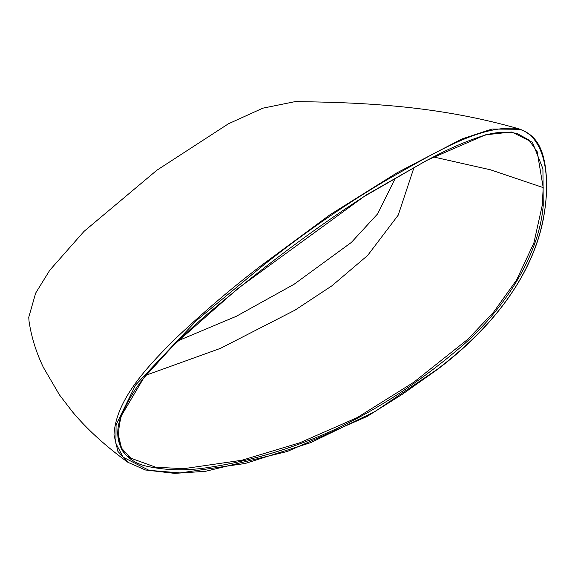 <?xml version="1.0" encoding="UTF-8"?>
<svg xmlns="http://www.w3.org/2000/svg" width="575" height="575" viewBox="0 0 575 575"><rect width="100%" height="100%" fill="white"/><g stroke="black" fill="none" stroke-linecap="round" stroke-linejoin="round"><path stroke-width="0.86" d="M121.016 416.293L143.649 378.12L173.549 345.223L237.748 288.592L365.793 195.263L427.16 160.166L485.48 134.823L511.757 131.977L532.436 142.341L542.922 168.77L543.246 205.182C538.674 261.589 496.663 317.35 458.872 348.644C419.24 382.202 378.278 408.983 335.987 428.986C294.156 448.033 251.771 460.841 208.854 467.403C187.105 470.918 166.506 470.544 147.035 466.282C128.117 462.53 110.213 445.567 121.016 416.293L121.253 416.199C128.081 399.381 137.863 383.963 150.593 369.955C170.452 347.681 191.281 327.477 213.073 309.35C265.822 265.003 316.257 227.348 364.363 196.384L419.11 164.809C440.723 152.382 461.517 142.873 481.469 136.282C494.759 131.963 506.74 131.093 517.414 133.673L515.904 133.271M117.911 433.061L121.541 448.177L130.812 458.203L155.775 467.231L183.705 468.683L241.982 460.23L299.949 442.721L357.168 417.622L413.756 382.26L468.115 339.027L493.573 312.175L516.573 280.018L533.859 243.045L542.275 205.174L543.195 187.594L537.158 151.642L528.863 139.955L517.414 133.673M261.783 266.505L196.765 320.261L135.578 385.02L116.071 424.788L115.92 443.49L123.179 457.233L149.033 470.328L180.061 472.938L245.281 463.464L310.716 442.642L374.842 411.621L437.331 369.287C476.689 339.085 520.864 295.859 539.106 235.865C555.558 178.861 544.726 125.242 508.357 128.311C473.628 128.901 431.918 154.467 390.296 177.912C348.306 202.314 305.469 231.84 261.783 266.505L261.115 265.65L329.798 214.885L397.052 172.78L461.79 139.013L492.063 129.023L520.346 129.31M437.331 369.287A0.719 0.388 52.5 0 1 437.23 369.574L402.263 394.335L367.109 416.429L287.22 451.512L205.498 471.313L174.721 473.369L145.439 469.991L127.894 462.307L117.897 451.389L114.001 434.894C115.762 398.899 149.601 364.435 175.684 338.409C203.751 311.909 232.228 287.658 261.115 265.65M178.581 340.544L236.289 316.315L294.041 284.294L351.375 242.42L377.66 213.842L395.241 178.315M437.23 369.574C479.787 337.626 529.762 286.127 543.109 220.211C547.062 199.223 547.652 180.457 544.884 163.911C542.153 149.026 536.971 135.147 519.225 128.958C477.25 116.811 431.897 108.862 383.151 105.132C352.576 102.616 318.888 101.861 295.097 101.631L262.797 108.186L228.376 123.819L156.824 170.265L84.029 231.366L49.809 270.178L35.657 293.106L28.75 317.299L29.016 321.03C31.323 336.763 36.103 352.195 43.348 367.339L59.477 394.903L72.407 411.743C87.084 429.281 105.577 446.135 127.894 462.307M121.253 416.199C115.712 438.157 118.903 452.158 130.812 458.203L130.791 458.182M413.942 167.684L398.209 215.158L367.648 255.444L331.926 285.804L295.018 310.141L220.505 348.342L146.28 375.116M543.246 205.182L542.275 205.174M543.195 187.594L490.489 169.805L433.629 156.982"/></g></svg>
